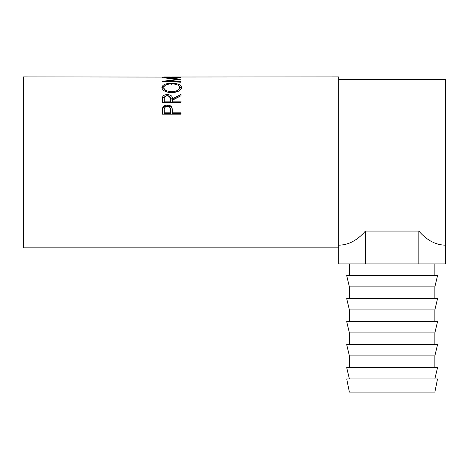 <?xml version="1.0" encoding="UTF-8"?>
<svg xmlns="http://www.w3.org/2000/svg" width="469" height="469" viewBox="0 0 469 469"><rect width="100%" height="100%" fill="white"/><g stroke="black" fill="none" stroke-linecap="round" stroke-linejoin="round"><path stroke-width="0.7" d="M392.119 392.119L434.863 392.119L437.536 378.911L346.702 378.911L349.376 392.119L392.119 392.119M349.376 378.911L346.702 367.561L437.536 367.561L434.863 378.911M392.119 355.907L434.863 355.907L437.536 344.557L346.702 344.557L349.376 355.907L392.119 355.907M392.119 332.902L434.863 332.902L437.536 321.552L346.702 321.552L349.376 332.902L392.119 332.902M392.119 309.898L434.863 309.898L437.536 298.548L346.702 298.548L349.376 309.898L392.119 309.898M392.119 286.893L434.863 286.893L437.536 275.543L346.702 275.543L349.376 286.893L392.119 286.893M162.368 114.178L162.649 107.847C163.37 106.076 164.947 105.173 167.386 105.138C169.889 105.179 171.472 106.117 172.129 107.964L172.44 112.806L181.069 112.806L181.069 114.178L162.368 114.178M162.368 102.348L162.626 96.936C163.294 95.412 164.877 94.627 167.369 94.574C170.992 94.873 172.68 96.286 172.44 98.812L181.069 94.427L181.069 95.711L172.44 100.219L172.44 101.163L181.069 101.163L181.069 102.348L162.368 102.348M161.887 87.551C162.374 84.783 165.645 83.347 171.713 83.253C177.728 83.353 181.005 84.76 181.55 87.48C181.034 90.535 177.786 92.282 171.801 92.721C165.797 92.323 162.491 90.599 161.887 87.551M167.585 81.606L167.585 81.067L181.069 79.232L167.615 77.86L181.069 77.408L162.368 77.719M167.585 81.067L181.069 81.641L181.069 82.21L162.368 81.383L177.716 79.191L162.368 77.754M162.368 77.068L23.45 76.881L23.45 247.855L338.688 247.855L338.688 76.881L164.285 77.022M170.042 76.975L164.285 76.975L170.042 77.068M170.042 77.022L171.959 77.022M179.152 76.975L171.959 76.975L179.152 77.068M179.152 77.022L181.069 77.068M365.415 231.07L365.415 263.889L338.718 263.889L338.718 245.187C348.426 245.064 357.325 240.363 365.415 231.07L418.823 231.07C426.913 240.363 435.812 245.064 445.521 245.187L445.55 79.554L338.688 79.554M167.615 78.165L167.615 77.86M177.716 79.642L177.716 79.191M181.069 82.21L181.069 81.641M171.713 83.253L171.713 84.49M178.49 85.522L181.485 88.078M161.957 88.125L165.059 85.469M175.975 92.2L179.633 88.682L179.633 87.51C179.264 85.223 176.625 84.021 171.707 83.904C166.835 84.039 164.197 85.241 163.81 87.51C164.244 90.007 166.905 91.42 171.795 91.76C176.631 91.408 179.246 89.989 179.633 87.51M163.81 87.51L163.81 88.682L167.41 92.159M171.795 92.868L171.795 91.76M162.368 100.718L162.626 97.957L166.724 95.653M162.626 96.936L162.626 97.957M167.369 94.574L167.369 95.635M168.043 95.658L172.44 99.809L181.069 95.711M172.44 98.812L172.44 99.809M172.44 101.163L172.44 102.119L181.069 102.348M170.546 99.809L170.523 102.119L164.285 102.119L164.285 101.163L170.523 101.163L170.546 98.818C170.886 97.013 169.825 95.946 167.369 95.612C164.965 95.94 163.939 96.989 164.285 98.771L164.285 101.163M170.523 101.163L170.523 102.119M162.368 111.997L162.649 108.702C163.37 106.955 164.947 106.07 167.386 106.035C169.889 106.07 171.472 106.996 172.129 108.814L172.44 112.513M162.649 107.847L162.649 108.702M167.386 105.138L167.386 106.035M172.129 107.964L172.129 108.814M172.44 112.806L172.44 113.58L181.069 113.58L181.069 114.178M170.564 110.989L170.523 113.58L164.285 113.58L164.285 112.806L170.523 112.806L170.564 110.174C170.892 108.046 169.831 106.785 167.392 106.399C165 106.768 163.962 107.987 164.285 110.057L164.285 112.806M170.523 112.806L170.523 113.58M418.823 231.07L418.823 263.889L445.521 263.889L445.521 245.187M365.415 263.889L418.823 263.889M434.863 367.561L434.863 355.907M434.863 344.557L434.863 332.902M434.863 321.552L434.863 309.898M434.863 298.548L434.863 286.893M434.863 275.543L434.863 263.889M349.376 275.543L349.376 263.889M349.376 298.548L349.376 286.893M349.376 321.552L349.376 309.898M349.376 344.557L349.376 332.902M349.376 367.561L349.376 355.907"/></g></svg>
